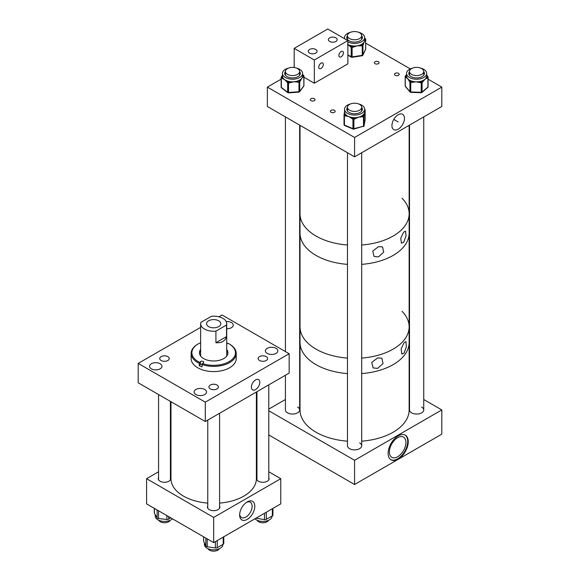 <?xml version="1.0" encoding="UTF-8"?>
<svg xmlns="http://www.w3.org/2000/svg" width="580" height="580" viewBox="0 0 580 580"><rect width="100%" height="100%" fill="white"/><g stroke="black" fill="none" stroke-linecap="round" stroke-linejoin="round"><path stroke-width="0.87" d="M259.514 360.506A4.742 2.74 180 0 1 258.122 358.57A4.742 2.74 180 0 1 261.051 356.04A4.742 2.74 180 0 1 266.22 356.635A4.742 2.74 180 0 1 267.612 358.57A4.742 2.74 180 0 1 264.683 361.101A4.742 2.74 180 0 1 259.514 360.506M161.131 360.506A4.742 2.74 180 0 1 159.739 358.57A4.742 2.74 180 0 1 162.668 356.04A4.742 2.74 180 0 1 167.845 356.635A4.742 2.74 180 0 1 169.229 358.57A4.742 2.74 180 0 1 166.3 361.101A4.742 2.74 180 0 1 161.131 360.506M210.323 388.904A4.742 2.74 180 0 1 208.93 386.969A4.742 2.74 180 0 1 211.86 384.438A4.742 2.74 180 0 1 217.029 385.033A4.742 2.74 180 0 1 218.421 386.969A4.742 2.74 180 0 1 215.492 389.499A4.742 2.74 180 0 1 210.323 388.904M151.358 368.829A6.228 3.596 180 0 1 149.531 366.285A6.228 3.596 180 0 1 153.374 362.964A6.228 3.596 180 0 1 160.16 363.747A6.228 3.596 180 0 1 161.987 366.285A6.228 3.596 180 0 1 158.144 369.605A6.228 3.596 180 0 1 151.358 368.829M195.91 394.552A6.228 3.596 180 0 1 194.09 392.007A6.228 3.596 180 0 1 197.932 388.687A6.228 3.596 180 0 1 204.711 389.47A6.228 3.596 180 0 1 206.538 392.007A6.228 3.596 180 0 1 202.695 395.328A6.228 3.596 180 0 1 195.91 394.552M267.192 353.394A6.228 3.596 180 0 1 265.372 350.856A6.228 3.596 180 0 1 269.214 347.536A6.228 3.596 180 0 1 276 348.312A6.228 3.596 180 0 1 277.82 350.856A6.228 3.596 180 0 1 273.977 354.177A6.228 3.596 180 0 1 267.192 353.394M226.193 321.574A6.228 3.596 180 0 1 231.442 322.589A6.228 3.596 180 0 1 233.269 325.133A6.228 3.596 180 0 1 226.722 328.722M255.613 379.864A5.945 3.429 -60 0 1 258.586 379.574A5.945 3.429 -60 0 1 259.492 384.337A5.945 3.429 -60 0 1 255.613 389.572A5.945 3.429 -60 0 1 252.641 389.869A5.945 3.429 -60 0 1 251.727 385.105A5.945 3.429 -60 0 1 255.613 379.864M200.629 327.367L138.192 363.413L205.291 402.15L289.159 353.727L222.067 314.991L218.914 316.81M138.192 363.413L138.192 382.786L205.291 421.522L289.159 373.099L289.159 353.727M205.291 402.15L205.291 421.522M199.839 351.799A16.602 9.585 180 0 1 200.18 351.516A16.602 9.585 180 0 1 200.629 351.168M226.722 351.168A16.602 9.585 180 0 1 227.519 351.799M226.722 349.479A14.232 8.214 180 0 1 227.911 352.763A14.232 8.214 180 0 1 225.25 357.541A14.232 8.214 180 0 1 209.329 360.586A14.232 8.214 180 0 1 199.448 352.763A14.232 8.214 180 0 1 200.629 349.479M226.722 350.436A14.232 8.214 180 0 1 227.889 353.242M226.722 343.998A1.783 1.029 0 0 0 226.86 343.896L227.766 343.171A21.779 12.572 180 0 1 229.078 343.868A21.779 12.572 180 0 1 231.384 360.079A21.779 12.572 180 0 1 202.493 363.551L203.392 362.819A1.783 1.029 0 0 0 203.725 362.217A1.783 1.029 0 0 0 202.493 361.238A1.783 1.029 0 0 0 200.492 361.623L199.593 362.348A21.779 12.572 180 0 1 198.28 343.868A21.779 12.572 180 0 1 200.629 342.693M202.217 364.146A1.783 1.029 0 0 0 200.492 364.566L199.15 365.646A22.533 13.014 180 0 0 202.05 366.85L202.05 364.523A22.533 13.014 0 0 0 232 360.956A22.533 13.014 0 0 0 236.212 353.38A22.533 13.014 0 0 0 229.615 344.179L229.078 343.868M198.28 343.868L197.744 344.179A22.533 13.014 0 0 0 195.351 345.803A22.533 13.014 0 0 0 191.139 353.38L191.139 358.57A22.533 13.014 0 0 0 206.785 370.961A22.533 13.014 0 0 0 232 366.147A22.533 13.014 0 0 0 236.212 358.57L236.212 353.38M199.15 365.646L199.593 362.348M191.139 353.38A22.533 13.014 0 0 0 199.15 363.326M199.469 353.242A14.232 8.214 180 0 1 200.629 350.436M202.493 363.551L202.05 364.523M218.711 320.798A7.12 4.111 0 0 0 210.953 319.913A7.12 4.111 0 0 0 206.56 323.705A7.12 4.111 0 0 0 208.648 326.613A7.12 4.111 0 0 0 216.398 327.504A7.12 4.111 0 0 0 220.792 323.705A7.12 4.111 0 0 0 218.711 320.798M226.533 325.003A13.05 7.533 0 0 0 226.722 323.705A13.05 7.533 0 0 0 222.901 318.376A13.05 7.533 0 0 0 211.446 316.281L200.825 322.422A13.05 7.533 0 0 0 200.629 323.705A13.05 7.533 0 0 0 204.45 329.034A13.05 7.533 0 0 0 215.919 331.129L215.919 342.715C221.661 343.099 225.2 341.062 226.533 336.589L226.533 325.003L215.919 331.129M226.533 336.589L215.919 342.715M219.595 505.985A6.228 3.596 180 0 1 219.9 507.094A6.228 3.596 180 0 1 216.057 510.414A6.228 3.596 180 0 1 209.279 509.632A6.228 3.596 180 0 1 207.451 507.094A6.228 3.596 180 0 1 207.756 505.985M268.786 477.579A6.228 3.596 180 0 1 269.091 478.688A6.228 3.596 180 0 1 265.248 482.009A6.228 3.596 180 0 1 258.462 481.233A6.228 3.596 180 0 1 256.643 478.688A6.228 3.596 180 0 1 256.947 477.579M170.411 477.579A6.228 3.596 180 0 1 170.708 478.688A6.228 3.596 180 0 1 166.866 482.009A6.228 3.596 180 0 1 160.087 481.233A6.228 3.596 180 0 1 158.26 478.688A6.228 3.596 180 0 1 158.565 477.579M247.225 501.896L247.225 501.896A10.723 6.191 -60 0 1 254.808 506.275A10.723 6.191 -60 0 1 247.225 519.404A10.723 6.191 -60 0 1 239.642 515.025A10.723 6.191 -60 0 1 247.225 501.896L247.225 501.896M239.678 514.199A8.823 5.097 120 0 0 241.469 517.519A8.823 5.097 120 0 0 245.884 517.085A8.823 5.097 120 0 0 251.648 509.305A8.823 5.097 120 0 0 250.299 502.236A8.823 5.097 120 0 0 246.522 502.338M213.679 542.612L213.679 517.433L280.771 478.688L280.771 503.875L213.679 542.612L146.581 503.875L146.581 478.688L158.565 471.772M170.977 464.609L170.411 464.935M213.679 517.433L146.581 478.688M280.771 478.688L268.786 471.772M256.947 464.935L256.375 464.609M272.107 516.04L272.107 516.084A9.244 5.336 180 0 1 269.323 519.905A9.244 5.336 180 0 1 254.917 518.803M272.353 508.733L272.353 515.895L266.285 519.317L266.285 512.234M272.353 515.895A1.899 1.095 0 0 0 272.926 515.112L272.926 508.399M264.451 513.3L264.451 519.586L256.28 518.259M264.451 519.586A1.899 1.095 0 0 0 266.285 519.317M172.441 518.803A9.244 5.336 180 0 1 171.455 519.586A9.244 5.336 180 0 1 161.247 521.079A9.244 5.336 180 0 1 155.244 516.084L155.244 514.678M170.701 517.795L168.671 519.136L168.671 516.628M154.266 508.312L154.266 512.851A1.899 1.095 0 0 0 154.367 513.206L154.367 508.37M157.122 509.958L157.122 517.838L154.367 513.206M157.122 517.838A1.899 1.095 0 0 0 158.55 518.556L158.55 510.784M166.873 515.591L166.873 519.491L158.55 518.556M166.873 519.491A1.899 1.095 0 0 0 168.671 519.136M222.923 544.388L222.923 544.482A9.244 5.336 180 0 1 220.233 548.245A9.244 5.336 180 0 1 210.156 549.412A9.244 5.336 180 0 1 204.436 544.482L204.436 542.902M223.22 537.102L223.22 544.214L217.246 547.687L217.246 540.553M223.22 544.214A1.899 1.095 0 0 0 223.771 543.438L223.771 536.783M203.58 536.783L203.58 540.937A1.899 1.095 0 0 0 203.645 541.22L203.645 536.819M205.871 538.102L205.871 545.947L203.645 541.22M205.871 545.947A1.899 1.095 0 0 0 207.212 546.722L207.212 538.878M215.412 541.611L215.412 547.97L207.212 546.722M215.412 547.97A1.899 1.095 0 0 0 217.246 547.687M170.977 401.708L170.977 478.688A42.703 24.65 0 0 0 183.171 495.943A42.703 24.65 0 0 0 207.756 503.107M219.595 503.107A42.703 24.65 0 0 0 256.375 478.688L256.375 392.022M207.988 548.687A5.923 3.422 0 0 0 215.434 551A5.923 3.422 0 0 0 219.363 548.687M257.179 520.289A5.923 3.422 0 0 0 258.644 521.732A5.923 3.422 0 0 0 268.555 520.289M158.804 520.289A5.923 3.422 0 0 0 160.261 521.732A5.923 3.422 0 0 0 170.172 520.289M404.028 342.693L401.135 348.95L401.838 354.032L404.028 353.133L406.377 346.615L405.899 341.606L404.028 342.693M377.645 357.925L371.729 362.384L373.121 367.923L377.645 368.373L383.047 363.551L381.85 358.193L377.645 357.925M402.027 311.3A54.564 31.501 180 0 1 409.139 326.852A54.564 31.501 180 0 1 361.702 358.085A54.564 31.501 0 0 0 409.139 326.852L409.139 342.345A54.564 31.501 180 0 1 361.702 373.578A54.564 31.501 0 0 0 409.139 342.345L409.139 409.937A54.564 31.501 0 0 1 361.702 441.17M347.471 358.085A54.564 31.501 180 0 1 315.998 349.124A54.564 31.501 180 0 1 300.019 326.852A54.564 31.501 0 0 0 312.359 346.804A54.564 31.501 0 0 0 347.471 358.085M347.471 373.578A54.564 31.501 180 0 1 315.998 364.624A54.564 31.501 180 0 1 300.019 342.345A54.564 31.501 0 0 0 318.739 366.103A54.564 31.501 0 0 0 347.471 373.578M403.637 232.145L400.729 238.242L401.44 243.216L403.637 242.368L406.029 236.017L405.536 231.115L403.637 232.145M378.464 246.674L372.751 251.104L374.093 256.498L378.464 256.904L383.692 252.133L382.532 246.906L378.464 246.674M409.139 326.852L409.139 233.138A54.564 31.501 180 0 1 361.702 264.364A54.564 31.501 0 0 0 409.139 233.138L409.139 213.766A54.564 31.501 180 0 1 361.702 244.999A54.564 31.501 0 0 0 409.139 213.766A54.564 31.501 180 0 0 402.027 198.215M347.471 264.371A54.564 31.501 180 0 1 315.998 255.41A54.564 31.501 180 0 1 300.019 233.138A54.564 31.501 0 0 0 312.359 253.09A54.564 31.501 0 0 0 347.471 264.371M347.471 244.999A54.564 31.501 180 0 1 315.998 236.038A54.564 31.501 180 0 1 300.019 213.766A54.564 31.501 0 0 0 321.567 238.844A54.564 31.501 0 0 0 347.471 244.999M398.192 114.746A8.852 5.111 120 0 0 392.471 122.358A8.852 5.111 120 0 0 393.566 129.507A8.852 5.111 120 0 0 398.192 129.195A8.852 5.111 120 0 0 404.028 121.213A8.852 5.111 120 0 0 402.411 114.195A8.852 5.111 120 0 0 398.192 114.746M395.168 75.291A2.371 1.37 180 0 1 394.473 74.327A2.371 1.37 180 0 1 395.937 73.058A2.371 1.37 180 0 1 398.525 73.356A2.371 1.37 180 0 1 399.221 74.327A2.371 1.37 180 0 1 397.757 75.588A2.371 1.37 180 0 1 395.168 75.291M375.042 63.669A2.371 1.37 180 0 1 374.346 62.705A2.371 1.37 180 0 1 375.811 61.436A2.371 1.37 180 0 1 378.399 61.734A2.371 1.37 180 0 1 379.088 62.705A2.371 1.37 180 0 1 377.623 63.967A2.371 1.37 180 0 1 375.042 63.669M310.967 100.666A2.371 1.37 180 0 1 310.271 99.695A2.371 1.37 180 0 1 311.736 98.433A2.371 1.37 180 0 1 314.324 98.731A2.371 1.37 180 0 1 315.02 99.695A2.371 1.37 180 0 1 313.555 100.963A2.371 1.37 180 0 1 310.967 100.666M331.1 112.288A2.371 1.37 180 0 1 330.404 111.316A2.371 1.37 180 0 1 331.869 110.055A2.371 1.37 180 0 1 334.45 110.352A2.371 1.37 180 0 1 335.146 111.316A2.371 1.37 180 0 1 333.681 112.585A2.371 1.37 180 0 1 331.1 112.288M354.583 156.839L441.808 106.474L441.808 87.109L354.583 137.467L354.583 156.839L267.358 106.474L267.358 87.109L281.14 79.148M441.808 87.109L428.076 79.177M410.299 68.911L365.683 43.159M354.583 137.467L267.358 87.109M347.869 41.934A10.056 5.807 0 0 0 358.687 42.905A10.056 5.807 0 0 0 364.639 37.606A10.056 5.807 0 0 0 364.291 36.09A10.056 5.807 0 0 0 358.629 32.284M350.53 32.284A10.056 5.807 0 0 0 344.52 37.606A10.056 5.807 0 0 0 344.738 38.816M362.333 38.084A7.801 4.502 0 0 0 362.108 37.403A7.801 4.502 0 0 0 361.695 36.728M347.464 35.757A7.801 4.502 0 0 0 346.775 37.606A7.801 4.502 0 0 0 347.043 38.773A7.801 4.502 0 0 0 355.598 42.065A7.801 4.502 0 0 0 362.377 37.606A7.801 4.502 0 0 0 362.108 36.431A7.801 4.502 0 0 0 361.695 35.757M361.565 39.607A7.214 4.162 0 0 0 361.789 38.57A7.214 4.162 0 0 0 361.695 37.896M347.869 44.537A10.056 5.807 0 0 0 351.161 45.668A10.056 5.807 0 0 0 352.829 45.922A10.056 5.807 0 0 0 357.193 45.813L353.075 47.227L352.829 45.922L351.864 46.074A0.95 0.544 119.9 0 0 351.197 47.234L347.471 44.319M363.196 44.856L362.942 45.407A0.95 0.747 24.8 0 0 362.021 44.493L361.064 44.645A10.056 5.807 0 0 0 362.282 43.942A10.056 5.807 0 0 0 364.298 41.702L363.196 44.856A0.95 0.747 -155.2 0 0 362.282 43.942L362.268 45.798L357.193 45.813A10.056 5.807 0 0 0 361.064 44.645L361.311 45.95M364.639 39.215A0.95 0.747 24.8 0 1 365.393 40.1L364.298 41.702A10.056 5.807 0 0 0 364.639 40.209L364.639 37.606M347.464 37.896A7.214 4.162 0 0 0 347.362 38.57A7.214 4.162 0 0 0 347.594 39.607M347.464 36.728A7.801 4.502 0 0 0 346.825 38.084M353.075 47.227L352.111 47.379L351.864 46.074L351.161 45.668A0.95 0.544 119.9 0 0 350.494 46.828M288.485 68.106A10.056 5.807 0 0 0 282.474 73.421A10.056 5.807 0 0 0 288.594 78.764A10.056 5.807 0 0 0 302.593 73.421A10.056 5.807 0 0 0 296.583 68.106M282.474 73.421L282.474 76.023A10.056 5.807 0 0 0 282.482 76.234A10.056 5.807 0 0 0 282.692 77.22A10.056 5.807 0 0 0 284.497 79.518A10.056 5.807 0 0 0 287.818 81.156A10.056 5.807 0 0 0 288.594 81.367A10.056 5.807 0 0 0 289.406 81.548A10.056 5.807 0 0 0 293.748 81.787L289.521 82.86L289.406 81.548L288.419 81.613A0.95 0.616 127.5 0 0 287.658 82.715L284.497 79.518L281.931 78.322A0.95 0.616 -52.5 0 1 282.692 77.22L282.09 76.763A0.95 0.711 -143.6 0 0 281.22 77.321A0.95 0.551 180 0 0 281.14 77.539A0.95 0.551 180 0 0 281.336 77.865L281.336 87.392L287.658 92.249L287.658 82.715A0.95 0.551 180 0 0 288.528 82.933L288.528 92.459L298.976 91.727L298.976 82.2L293.748 81.787A10.056 5.807 0 0 0 297.873 80.946A10.056 5.807 0 0 0 299.244 80.352A10.056 5.807 0 0 0 301.788 78.3L300.121 81.338A0.95 0.711 -143.6 0 0 299.244 80.352L298.976 82.2A0.95 0.551 180 0 0 299.73 81.867L299.73 91.401L303.848 85.811L303.848 76.277L301.788 78.3A10.056 5.807 0 0 0 302.593 76.023A10.056 5.807 0 0 0 302.586 75.82A0.95 0.711 36.4 0 1 303.456 76.806M300.288 73.906A7.801 4.502 0 0 0 299.65 72.551M285.418 71.579A7.801 4.502 0 0 0 284.736 73.421A7.801 4.502 0 0 0 289.478 77.568A7.801 4.502 0 0 0 300.331 73.421A7.801 4.502 0 0 0 299.65 71.579M299.519 75.429A7.214 4.162 0 0 0 299.744 74.392A7.214 4.162 0 0 0 299.65 73.718M285.418 73.718A7.214 4.162 0 0 0 285.324 74.392A7.214 4.162 0 0 0 285.548 75.429M285.418 72.551A7.801 4.502 0 0 0 284.78 73.906M289.521 82.86L288.528 82.933L288.419 81.613L287.818 81.156A0.95 0.616 127.5 0 0 287.056 82.258M281.931 78.322L281.336 77.865A0.95 0.616 127.5 0 1 282.09 76.763L282.482 76.234A0.95 0.711 -143.6 0 0 281.72 76.444L281.329 76.973A0.95 0.95 0 0 0 281.14 77.539L281.14 87.065A0.95 0.551 0 0 0 281.336 87.392A0.95 0.616 -52.5 0 0 281.517 87.819L287.839 92.669A0.95 0.616 -52.5 0 1 287.658 92.249A0.95 0.551 0 0 0 288.528 92.459L288.419 92.691A0.95 0.616 -52.5 0 1 287.839 92.669A0.95 0.95 0 0 0 288.485 92.865L298.925 92.133L298.976 91.727A0.95 0.551 0 0 0 299.73 91.401A0.95 0.711 36.4 0 1 299.621 91.749A0.95 0.95 0 0 1 298.925 92.133L298.86 91.959M302.593 74.544L302.956 74.856A0.95 0.616 127.5 0 0 302.593 74.769M300.121 81.338L299.73 81.867A0.95 0.711 36.4 0 0 298.86 80.881L297.873 80.946L297.982 82.266M350.537 103.929A10.056 5.807 0 0 0 344.527 109.25A10.056 5.807 0 0 0 353.553 115.021A10.056 5.807 0 0 0 364.646 109.25A10.056 5.807 0 0 0 358.636 103.929M344.527 109.25L344.527 111.853A10.056 5.807 0 0 0 345.086 113.76A10.056 5.807 0 0 0 345.789 114.666A10.056 5.807 0 0 0 348.689 116.558A10.056 5.807 0 0 0 352.705 117.551A10.056 5.807 0 0 0 353.553 117.624A10.056 5.807 0 0 0 354.416 117.66A10.056 5.807 0 0 0 358.694 117.153L354.8 118.929L354.416 117.66L353.51 117.892A0.95 0.457 112.7 0 0 352.952 119.11L348.689 116.558L345.238 115.891A0.95 0.457 -67.3 0 1 345.789 114.666L344.984 114.332A0.95 0.768 -169.9 0 0 344.041 115.05A0.95 0.551 180 0 0 344.034 115.108A0.95 0.551 180 0 0 344.426 115.55L344.426 125.084L352.952 128.637L352.952 119.11A0.95 0.551 180 0 0 353.894 119.168L353.894 128.695L363.493 126.215L363.493 116.681L358.694 117.153A10.056 5.807 0 0 0 362.203 115.645A10.056 5.807 0 0 0 363.211 114.84A10.056 5.807 0 0 0 364.588 112.447L364.153 115.666A0.95 0.768 -169.9 0 0 363.211 114.84L363.493 116.681A0.95 0.551 180 0 0 364.051 116.239L364.051 125.773L365.125 119.726L365.125 110.2L364.588 112.447A10.056 5.807 0 0 0 364.646 111.853L364.646 109.25M362.34 109.729A7.801 4.502 0 0 0 361.702 108.373M347.471 107.401A7.801 4.502 0 0 0 346.782 109.25A7.801 4.502 0 0 0 353.786 113.724A7.801 4.502 0 0 0 362.384 109.25A7.801 4.502 0 0 0 361.702 107.401M361.572 111.251A7.214 4.162 0 0 0 361.797 110.215A7.214 4.162 0 0 0 361.702 109.54M345.238 115.891L344.426 115.55A0.95 0.457 112.7 0 1 344.984 114.332L345.086 113.76A0.95 0.768 -169.9 0 0 344.143 114.478L344.578 111.258M347.471 109.54A7.214 4.162 0 0 0 347.376 110.215A7.214 4.162 0 0 0 347.601 111.251M347.471 108.373A7.801 4.502 0 0 0 346.833 109.729M354.8 118.929L353.894 119.168L353.51 117.892L352.705 117.551A0.95 0.457 112.7 0 0 352.147 118.777M344.549 111.44L344.049 114.941A0.95 0.95 0 0 0 344.034 115.108L344.034 124.635A0.95 0.551 0 0 0 344.426 125.084A0.95 0.457 -67.3 0 0 344.621 125.512L353.14 129.072A0.95 0.457 -67.3 0 1 352.952 128.637A0.95 0.551 0 0 0 353.894 128.695L353.51 128.97A0.95 0.457 -67.3 0 1 353.14 129.072A0.95 0.95 0 0 0 353.749 129.115L363.493 126.215A0.95 0.551 0 0 0 364.051 125.773A0.95 0.768 10.1 0 1 363.471 126.447M364.646 110.12A0.95 0.768 10.1 0 1 365.023 110.773M364.153 115.666L364.051 116.239A0.95 0.768 10.1 0 0 363.109 115.406L362.203 115.645L362.587 116.921M412.576 68.114A10.056 5.807 0 0 0 406.587 73.058A10.056 5.807 0 0 0 406.573 73.428A10.056 5.807 0 0 0 416.302 79.228A10.056 5.807 0 0 0 426.662 73.798A10.056 5.807 0 0 0 426.684 73.428A10.056 5.807 0 0 0 420.674 68.114M426.684 75.907L427.126 76.422L426.575 76.901A0.95 0.645 49.1 0 1 427.366 77.974L424.995 79.25A10.056 5.807 0 0 0 426.575 76.901A10.056 5.807 0 0 0 426.662 76.4A10.056 5.807 0 0 0 426.684 76.031A10.056 5.807 0 0 0 426.684 75.907A0.95 0.696 139.4 0 1 427.402 76.06L426.684 75.052M409.509 71.587A7.801 4.502 0 0 0 408.842 73.138A7.801 4.502 0 0 0 408.827 73.428A7.801 4.502 0 0 0 416.375 77.93A7.801 4.502 0 0 0 424.415 73.718A7.801 4.502 0 0 0 424.429 73.428A7.801 4.502 0 0 0 423.741 71.587M409.509 73.725A7.214 4.162 0 0 0 409.429 74.131A7.214 4.162 0 0 0 409.415 74.392A7.214 4.162 0 0 0 409.639 75.429M423.61 75.429A7.214 4.162 0 0 0 423.828 74.66A7.214 4.162 0 0 0 423.842 74.392A7.214 4.162 0 0 0 423.741 73.725M406.573 73.428L406.573 76.031A10.056 5.807 0 0 0 406.573 76.154A10.056 5.807 0 0 0 407.61 78.605L405.724 77.176A0.95 0.696 -40.6 0 1 406.573 76.154L406.13 75.639A0.95 0.645 -130.9 0 0 405.34 76.111A0.95 0.551 180 0 0 405.181 76.415A0.95 0.551 180 0 0 405.282 76.661L405.282 86.188L409.944 91.633L409.944 82.099L407.61 78.605A10.056 5.807 0 0 0 410.357 80.569A10.056 5.807 0 0 0 411.786 81.12A10.056 5.807 0 0 0 415.983 81.823L411.727 82.44L411.786 81.12L410.792 81.084A0.95 0.696 139.4 0 0 409.944 82.099A0.95 0.551 180 0 0 410.734 82.403L410.734 91.937L421.232 92.322L421.232 82.795L415.983 81.823A10.056 5.807 0 0 0 420.297 81.439A10.056 5.807 0 0 0 421.841 80.997A10.056 5.807 0 0 0 424.995 79.25L422.632 82.077A0.95 0.645 -130.9 0 0 421.841 80.997L421.29 81.475L421.232 82.795A0.95 0.551 180 0 0 422.08 82.548L422.08 92.082L427.917 87.029A0.95 0.551 0 0 0 428.069 86.761A0.95 0.551 0 0 0 428.076 86.725A0.95 0.551 0 0 0 428.069 86.688M424.379 73.914A7.801 4.502 0 0 0 423.741 72.551M409.509 72.551A7.801 4.502 0 0 0 408.871 73.914M406.573 75.124A0.95 0.645 -130.9 0 0 406.058 75.219L405.507 75.697A0.95 0.95 0 0 0 405.181 76.415L405.181 85.949A0.95 0.551 0 0 0 405.282 86.188A0.95 0.696 -40.6 0 0 405.413 86.565L410.075 92.002A0.95 0.696 -40.6 0 1 409.944 91.633A0.95 0.551 0 0 0 410.734 91.937L410.763 92.336A0.95 0.95 0 0 1 410.075 92.002M422.632 82.077L422.08 82.548A0.95 0.645 49.1 0 0 421.29 81.475L420.297 81.439L420.239 82.759M411.727 82.44L410.734 82.403L410.357 80.569A0.95 0.696 139.4 0 0 409.502 81.584M398.192 435.892A14.232 8.214 -60 0 1 405.311 435.188A14.232 8.214 -60 0 1 407.493 446.593A14.232 8.214 -60 0 1 398.192 459.135A14.232 8.214 -60 0 1 391.079 459.846A14.232 8.214 -60 0 1 388.897 448.434A14.232 8.214 -60 0 1 398.192 435.892M390.811 459.679A14.232 8.214 120 0 0 397.655 458.831A14.232 8.214 120 0 0 406.885 446.527A14.232 8.214 120 0 0 405.036 435.043M397.655 456.75A11.687 6.75 120 0 0 405.297 446.448A11.687 6.75 120 0 0 403.499 437.081A11.687 6.75 120 0 0 397.655 437.661A11.687 6.75 120 0 0 390.021 447.963A11.687 6.75 120 0 0 391.812 457.33A11.687 6.75 120 0 0 397.655 456.75M285.418 375.26L285.418 409.937A7.12 4.111 0 0 0 287.499 412.844A7.12 4.111 0 0 0 295.256 413.736A7.12 4.111 0 0 0 299.65 409.937A7.12 4.111 0 0 0 297.569 407.029M347.471 152.728L347.471 445.759A7.12 4.111 0 0 0 349.551 448.666A7.12 4.111 0 0 0 357.309 449.558A7.12 4.111 0 0 0 361.702 445.759A7.12 4.111 0 0 0 359.614 442.859M409.509 125.121L409.509 409.944A7.12 4.111 0 0 0 411.597 412.844A7.12 4.111 0 0 0 419.354 413.736A7.12 4.111 0 0 0 423.741 409.944A7.12 4.111 0 0 0 421.66 407.037M300.019 391.079L299.65 391.29M285.418 399.511L268.786 409.11M268.786 410.771L354.583 460.295L354.583 484.503L268.786 434.971M354.583 460.295L441.808 409.937L441.808 434.145L354.583 484.503M441.808 409.937L423.741 399.511M409.509 391.29L409.139 391.079M315.767 49.474A4.415 2.545 0 0 0 310.96 48.923A4.415 2.545 0 0 0 308.234 51.272A4.415 2.545 0 0 0 309.524 53.077A4.415 2.545 0 0 0 314.331 53.628A4.415 2.545 0 0 0 317.057 51.272A4.415 2.545 0 0 0 315.767 49.474M335.892 37.852A4.415 2.545 0 0 0 331.086 37.301A4.415 2.545 0 0 0 328.36 39.65A4.415 2.545 0 0 0 329.657 41.456A4.415 2.545 0 0 0 334.464 42.006A4.415 2.545 0 0 0 337.183 39.65A4.415 2.545 0 0 0 335.892 37.852M321.03 63.169A3.226 1.863 -60 0 1 322.647 63.01A3.226 1.863 -60 0 1 323.14 65.591A3.226 1.863 -60 0 1 321.03 68.433A3.226 1.863 -60 0 1 319.421 68.592A3.226 1.863 -60 0 1 318.927 66.011A3.226 1.863 -60 0 1 321.03 63.169M341.163 51.547A3.226 1.863 -60 0 1 342.773 51.388A3.226 1.863 -60 0 1 343.266 53.969A3.226 1.863 -60 0 1 341.163 56.811A3.226 1.863 -60 0 1 339.546 56.97A3.226 1.863 -60 0 1 339.053 54.389A3.226 1.863 -60 0 1 341.163 51.547M347.869 40.622L327.743 29L294.19 48.372L314.324 59.994L347.869 40.622L347.869 63.865L314.324 83.23L314.324 59.994M294.19 67.49L294.19 48.372M314.324 83.23L303.927 77.227M300.019 125.338L300.019 409.937A54.564 31.501 0 0 0 318.739 433.688A54.564 31.501 0 0 0 347.471 441.17M349.508 110.193A7.12 4.111 0 0 0 357.28 111.113A7.12 4.111 0 0 0 361.702 107.307A7.12 4.111 0 0 0 359.658 104.429A7.12 4.111 0 0 0 351.893 103.508A7.12 4.111 0 0 0 347.471 107.307A7.12 4.111 0 0 0 349.508 110.193M287.455 74.363A7.12 4.111 0 0 0 295.227 75.291A7.12 4.111 0 0 0 299.65 71.485A7.12 4.111 0 0 0 297.613 68.607A7.12 4.111 0 0 0 289.84 67.686A7.12 4.111 0 0 0 285.418 71.485A7.12 4.111 0 0 0 287.455 74.363M349.501 38.548A7.12 4.111 0 0 0 357.273 39.469A7.12 4.111 0 0 0 361.695 35.663A7.12 4.111 0 0 0 359.651 32.785A7.12 4.111 0 0 0 351.879 31.864A7.12 4.111 0 0 0 347.464 35.663A7.12 4.111 0 0 0 349.501 38.548M414.548 67.563A7.12 4.111 0 0 0 409.509 71.492A7.12 4.111 0 0 0 418.709 75.422A7.12 4.111 0 0 0 423.741 71.492A7.12 4.111 0 0 0 414.548 67.563M200.492 361.623L200.492 364.566M347.869 54.853L351.197 56.767L351.197 47.234A0.95 0.551 180 0 0 352.111 47.379L352.111 56.905L362.268 55.325L362.268 45.798A0.95 0.551 180 0 0 362.942 45.407L362.942 54.941L365.654 49.075A0.95 0.551 0 0 0 365.683 48.93A0.95 0.551 0 0 0 365.654 48.792M365.646 39.259A0.95 0.551 180 0 1 365.683 39.404A0.95 0.551 180 0 1 365.654 39.541L365.393 40.1M365.436 49.539A0.95 0.747 24.8 0 0 365.654 49.075L365.654 39.541A0.95 0.747 24.8 0 0 364.733 38.628L364.639 38.57M364.639 38.838L364.733 38.628A0.95 0.544 -60.1 0 1 365.204 38.577L364.639 38.251M351.864 57.152A0.95 0.544 -60.1 0 1 351.393 57.203A0.95 0.544 -60.1 0 1 351.197 56.767A0.95 0.551 0 0 0 352.111 56.905L352.017 57.319L362.166 55.738L362.268 55.325A0.95 0.551 0 0 0 362.942 54.941A0.95 0.747 24.8 0 1 362.254 55.586M302.593 75.813L302.977 75.291L302.593 74.994M281.22 86.848A0.95 0.551 0 0 0 281.14 87.065A0.95 0.95 0 0 0 281.517 87.819M299.621 91.749L303.739 86.159A0.95 0.711 36.4 0 0 303.848 85.811A0.95 0.551 0 0 0 303.927 85.594A0.95 0.551 0 0 0 303.848 85.383M303.731 75.733A0.95 0.551 180 0 1 303.927 76.067A0.95 0.551 180 0 1 303.848 76.277A0.95 0.711 36.4 0 0 302.977 75.291A0.95 0.616 -52.5 0 1 303.55 75.313L302.956 74.856M344.621 125.512A0.95 0.95 0 0 1 344.034 124.635A0.95 0.551 0 0 1 344.041 124.584L344.041 115.166M365.088 109.982A0.95 0.551 180 0 1 365.132 110.142A0.95 0.551 180 0 1 365.125 110.2A0.95 0.768 10.1 0 0 364.646 109.49M363.109 126.491L363.348 126.636A0.95 0.95 0 0 0 364.044 125.882L365.117 119.843A0.95 0.95 0 0 0 365.132 119.676L365.132 110.142A0.95 0.95 0 0 0 364.646 109.316A0.95 0.457 -67.3 0 1 364.726 109.54M410.763 92.336L421.254 92.728L421.232 92.322A0.95 0.551 0 0 0 422.08 92.082A0.95 0.645 49.1 0 1 421.914 92.495L427.743 87.442A0.95 0.645 49.1 0 0 427.917 87.029L427.917 77.495A0.95 0.645 49.1 0 0 427.126 76.422A0.95 0.696 -40.6 0 1 427.975 76.951A0.95 0.551 180 0 1 428.076 77.191A0.95 0.551 180 0 1 428.069 77.227A0.95 0.551 180 0 1 427.917 77.495L427.366 77.974M406.573 75.262L406.13 75.639A0.95 0.696 -40.6 0 0 405.282 76.661L405.724 77.176M405.282 85.702A0.95 0.551 0 0 0 405.181 85.949A0.95 0.95 0 0 0 405.413 86.565M226.722 356.048L226.722 323.705M200.629 356.048L200.629 323.705M207.756 420.094L207.756 508.203M219.595 413.257L219.595 508.203M268.786 384.859L268.786 479.798M256.947 391.696L256.947 479.798M170.411 401.382L170.411 479.798M158.565 394.545L158.565 479.798M398.192 121.974L393.769 119.415L398.192 121.974M362.166 55.738A0.95 0.95 0 0 0 362.884 55.194L365.596 49.329A0.95 0.95 0 0 0 365.683 48.93L365.683 39.404A0.95 0.95 0 0 0 365.204 38.577M344.52 37.606L344.52 38.686M347.869 55.172L351.393 57.203A0.95 0.95 0 0 0 352.017 57.319M302.593 73.421L302.593 76.023M303.739 86.159A0.95 0.95 0 0 0 303.927 85.594L303.927 76.067A0.95 0.95 0 0 0 303.55 75.313M282.474 75.183L281.72 76.444M426.684 73.428L426.684 76.031M427.743 87.442A0.95 0.95 0 0 0 428.076 86.725L428.076 77.191A0.95 0.95 0 0 0 427.844 76.575L427.402 76.06M406.573 74.719L406.058 75.219M421.254 92.728A0.95 0.95 0 0 0 421.914 92.495M409.139 125.338L409.139 213.766M361.702 107.307L361.702 110.889M361.702 152.728L361.702 445.759M347.471 107.307L347.471 110.889M299.65 71.485L299.65 75.067M299.65 125.121L299.65 409.937M285.418 71.485L285.418 75.067M285.418 116.906L285.418 351.567M361.695 35.663L361.695 39.244M347.464 35.663L347.464 39.244M409.509 71.492L409.509 75.067M423.741 71.492L423.741 75.067M423.741 116.906L423.741 409.944"/></g></svg>
